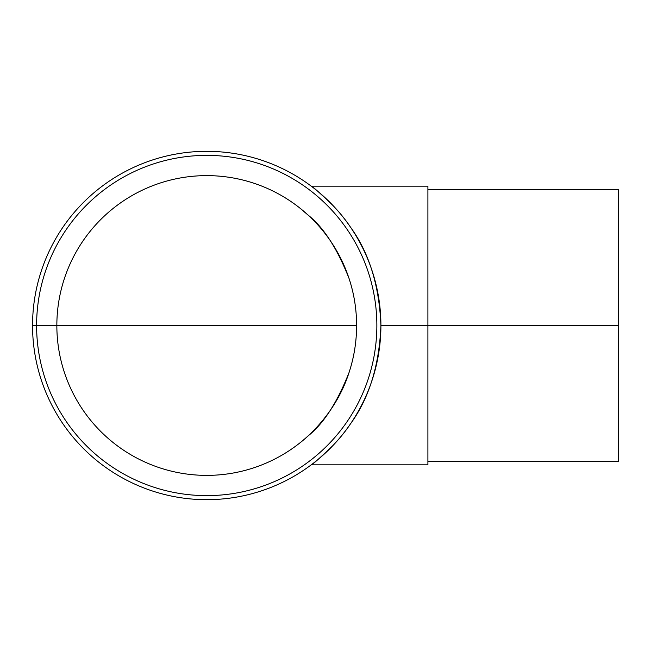 <?xml version="1.0" encoding="UTF-8"?>
<svg xmlns="http://www.w3.org/2000/svg" width="651" height="651" viewBox="0 0 651 651"><rect width="100%" height="100%" fill="white"/><g stroke="black" fill="none" stroke-linecap="round" stroke-linejoin="round"><path stroke-width="0.98" d="M56.849 325.5A149.885 149.885 0 0 1 281.671 195.699A149.885 149.885 0 0 1 281.671 455.301A149.885 149.885 0 0 1 56.849 325.5L356.618 325.5C356.561 341.783 354.038 357.456 349.05 372.518C337.234 402.489 323.596 423.606 308.135 435.877M299.818 442.973L299.818 442.973C311.251 434.127 337.08 410.016 349.05 372.527L349.554 370.956M356.545 320.723C356.024 306.051 353.526 291.974 349.05 278.482C337.234 248.511 323.596 227.394 308.135 215.123C323.596 227.394 337.234 248.511 349.05 278.473M296.62 205.553L298.638 207.099M299.818 208.027L308.126 215.115M311.251 186.162L427.902 186.162L427.902 464.838L311.251 464.838C311.072 465.017 333.987 448.555 350.368 424.029C369.109 398.282 379.289 365.439 380.908 325.5C379.289 285.561 369.109 252.718 350.368 226.971C333.987 202.445 311.072 185.983 311.251 186.162C312.602 186.471 319.861 192.94 333.035 205.553M333.035 445.447C319.861 458.06 312.602 464.529 311.251 464.838M427.902 189.392L618.45 189.392L618.45 461.608L427.902 461.608M356.618 325.5L36.602 325.5A170.131 170.131 0 0 1 291.794 178.162A170.131 170.131 0 0 1 291.794 472.838A170.131 170.131 0 0 1 36.602 325.5L32.55 325.5A174.183 174.183 0 0 1 293.821 174.655A174.183 174.183 0 0 1 293.821 476.345A174.183 174.183 0 0 1 32.55 325.5M380.908 325.5L618.45 325.5"/></g></svg>
